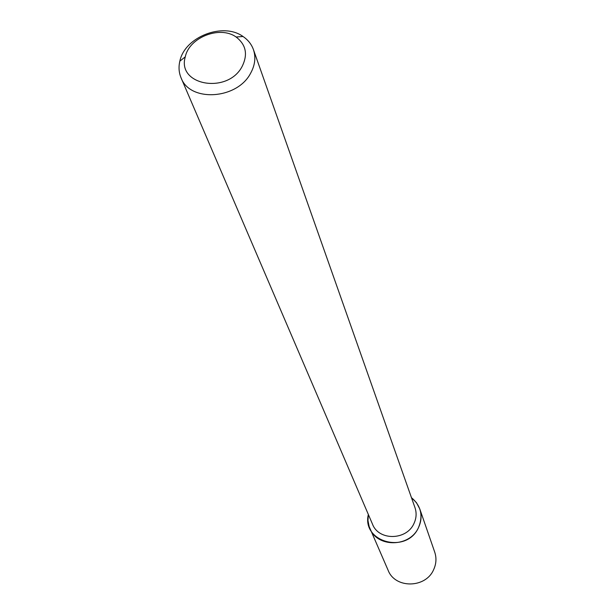 <?xml version="1.0" encoding="UTF-8"?>
<svg xmlns="http://www.w3.org/2000/svg" width="615" height="615" viewBox="0 0 615 615"><rect width="100%" height="100%" fill="white"/><g stroke="black" fill="none" stroke-linecap="round" stroke-linejoin="round"><path stroke-width="0.92" d="M419.776 508.936L416.486 502.693L411.466 497.666C420.952 505.691 423.32 515.601 418.569 527.401C407.045 554.384 361.497 542.361 368.347 514.494L367.97 520.59L369.146 526.525L388.142 570.328C395.114 588.809 425.788 588.401 433.675 569.575C436.304 563.794 436.65 557.99 434.728 552.147L419.776 508.936C421.805 515.109 421.406 521.266 418.569 527.401C410.051 547.388 377.218 547.957 369.869 528.416M253.418 49.584L414.979 507.644C416.755 512.925 416.424 518.199 413.98 523.465C406.7 540.493 378.694 540.916 372.521 524.211L181.064 77.828C178.865 72.57 178.458 67.012 179.849 61.146C184.677 36.915 223.045 21.94 243.01 36.493C248.006 39.867 251.474 44.234 253.418 49.584C256.001 57.326 255.048 65.244 250.559 73.339C237.021 99.545 189.843 102.382 181.064 77.828M242.064 66.574C227.55 94.472 176.628 85.354 185.292 56.834C189.136 37.361 220.07 25.284 236.091 37.008C246.077 44.664 248.068 54.52 242.064 66.574M185.292 56.834L179.849 61.146M236.091 37.008L243.01 36.493"/></g></svg>
